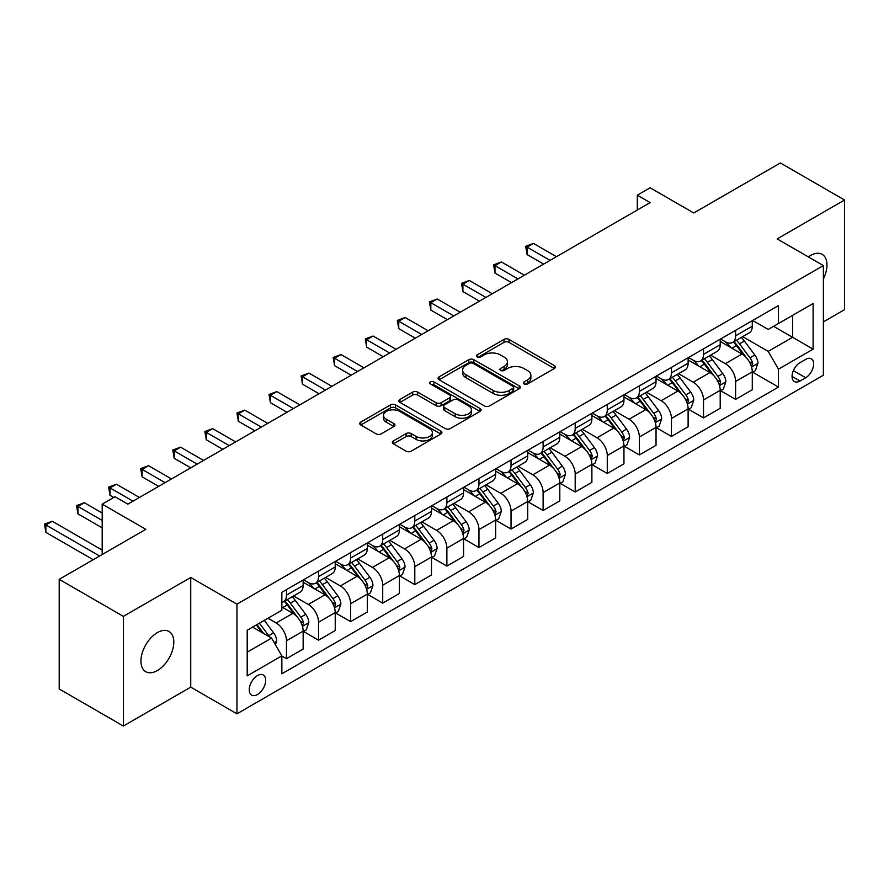 <?xml version="1.0" encoding="UTF-8"?>
<svg xmlns="http://www.w3.org/2000/svg" width="889" height="889" viewBox="0 0 889 889"><rect width="100%" height="100%" fill="white"/><g stroke="black" fill="none" stroke-linecap="round" stroke-linejoin="round"><path stroke-width="1.33" d="M524.066 383.937A2.489 1.445 0 0 0 527.599 383.937L554.358 368.491A3.567 2.056 0 0 0 555.403 367.035A3.567 2.056 0 0 0 554.358 365.579L509.019 339.398A3.567 2.056 0 0 0 503.974 339.398L477.215 354.855A2.489 1.445 0 0 0 476.482 355.867A2.489 1.445 0 0 0 477.215 356.889A2.489 1.445 0 0 0 480.738 356.889L484.205 354.889A11.401 6.579 0 0 1 500.329 354.889L504.107 357.067A11.401 6.579 0 0 1 507.441 361.723A11.401 6.579 0 0 1 504.107 366.379L500.64 368.379A2.489 1.445 0 0 0 499.907 369.391A2.489 1.445 0 0 0 500.64 370.413A2.489 1.445 0 0 0 504.163 370.413L507.63 368.413A11.401 6.579 0 0 1 523.754 368.413L527.533 370.591A11.401 6.579 0 0 1 530.866 375.247A11.401 6.579 0 0 1 527.533 379.903L524.066 381.903A2.489 1.445 0 0 0 523.343 382.926A2.489 1.445 0 0 0 524.066 383.937L524.066 381.903M157.375 670.539A23.225 13.413 120 0 0 172.555 650.07A23.225 13.413 120 0 0 168.988 631.457A23.225 13.413 120 0 0 157.375 632.612A23.225 13.413 120 0 0 142.196 653.082A23.225 13.413 120 0 0 145.763 671.695A23.225 13.413 120 0 0 157.375 670.539M823.381 278.902A23.225 13.413 120 0 0 822.158 254.354A23.225 13.413 120 0 0 810.546 255.499A23.225 13.413 120 0 0 808.379 256.921M257.466 694.542A11.613 6.701 120 0 0 265.055 684.308A11.613 6.701 120 0 0 263.277 675.007A11.613 6.701 120 0 0 257.466 675.573A11.613 6.701 120 0 0 249.876 685.808A11.613 6.701 120 0 0 251.665 695.12A11.613 6.701 120 0 0 257.466 694.542M393.383 440.922A3.567 2.056 0 0 0 392.338 442.366A3.567 2.056 0 0 0 393.383 443.822L406.106 451.168A3.567 2.056 0 0 0 411.151 451.168L440.877 434.01A3.567 2.056 0 0 0 441.922 432.554A3.567 2.056 0 0 0 440.877 431.098L395.527 404.917A3.567 2.056 0 0 0 390.493 404.917L360.767 422.086A3.567 2.056 0 0 0 359.723 423.531A3.567 2.056 0 0 0 360.767 424.986L376.136 433.865A3.567 2.056 0 0 0 381.17 433.865L393.894 426.52A3.567 2.056 0 0 0 394.938 425.064A3.567 2.056 0 0 0 393.894 423.608L386.271 419.208A9.535 5.501 0 0 1 383.481 415.319A9.535 5.501 0 0 1 389.36 410.24A9.535 5.501 0 0 1 399.75 411.429L429.598 428.665A9.535 5.501 0 0 1 432.387 432.554A9.535 5.501 0 0 1 426.509 437.632A9.535 5.501 0 0 1 416.119 436.443L411.151 433.576A3.567 2.056 0 0 0 406.106 433.576L393.383 440.922L393.383 443.822M823.381 321.885L844.55 309.661L844.55 200.014L780.386 162.965L693.764 212.982L650.137 187.79L637.302 195.191L650.137 202.603L127.86 504.141L115.025 496.729L102.191 504.141L102.191 554.514M123.371 616.377L123.371 726.035L190.735 687.141L190.735 577.483L123.371 616.377L59.207 579.339L145.829 529.333L102.191 504.141M190.735 577.483L236.941 604.153L823.381 265.578L823.381 375.225L236.941 713.811L236.941 604.153M844.55 200.014L777.175 238.908L823.381 265.578M484.449 405.94A3.567 2.056 0 0 0 489.495 405.94L519.22 388.771A3.567 2.056 0 0 0 520.265 387.315A3.567 2.056 0 0 0 519.22 385.87L473.87 359.689A3.567 2.056 0 0 0 468.836 359.689L439.11 376.847A3.567 2.056 0 0 0 438.066 378.303A3.567 2.056 0 0 0 439.11 379.759L484.449 405.94M431.421 384.481A2.489 1.445 0 0 1 433.943 384.826L433.943 381.87L480.049 408.484A3.567 2.056 0 0 1 481.093 409.94A3.567 2.056 0 0 1 480.049 411.396L450.323 428.554A3.567 2.056 0 0 1 445.278 428.554L399.939 402.373L399.939 399.461A3.567 2.056 0 0 0 398.894 400.917A3.567 2.056 0 0 0 399.939 402.373M399.939 399.461L412.663 392.116A3.567 2.056 0 0 1 417.697 392.116L436.088 402.739A3.567 2.056 0 0 0 441.122 402.739L449.567 397.861A3.567 2.056 0 0 0 450.612 396.416A3.567 2.056 0 0 0 449.567 394.96L430.42 383.904A2.489 1.445 0 0 1 429.687 382.881A2.489 1.445 0 0 1 431.232 381.559A2.489 1.445 0 0 1 433.943 381.87M123.371 726.035L59.207 688.986L59.207 579.339M805.667 359.378L800.022 362.634A11.257 6.501 120 0 0 792.666 372.547A11.257 6.501 120 0 0 794.399 381.57A11.257 6.501 120 0 0 800.022 381.003L805.667 377.747A11.257 6.501 120 0 0 813.024 367.835A11.257 6.501 120 0 0 811.29 358.812A11.257 6.501 120 0 0 805.667 359.378M752.672 320.473L768.196 329.441L778.464 323.518L778.464 305.583L281.846 592.307L281.846 610.232L247.198 630.234L247.198 675.873L281.846 655.871L281.846 673.795L778.464 387.082L778.464 369.157L768.196 351.377L742.682 336.642M778.464 323.518L813.113 303.516L813.113 349.155L778.464 369.157M190.735 687.141L236.941 713.811M637.302 195.191L637.302 210.015M773.586 326.33L792.577 337.298L792.577 315.362L813.113 303.516M768.196 351.377L792.577 337.298L813.113 349.155M247.198 652.17L271.578 638.091L252.587 627.123M281.846 656.015L286.469 658.682L286.469 640.758A14.513 8.379 -120 0 0 276.201 622.978L267.989 618.233M286.469 658.682L303.149 649.059L303.149 631.123A14.513 8.379 -120 0 0 292.881 613.343L281.846 606.976M303.538 631.501L318.551 640.169L318.551 622.233A14.513 8.379 -120 0 0 308.283 604.453L293.548 595.941M318.551 640.169L335.231 630.534L335.231 612.599A14.513 8.379 -120 0 0 324.963 594.819L303.149 582.228M335.62 612.977L350.633 621.644L350.633 603.709A14.513 8.379 -120 0 0 340.365 585.929L325.63 577.428M350.633 621.644L367.313 612.01L367.313 594.085A14.513 8.379 -120 0 0 357.045 576.305L335.231 563.704M367.702 594.452L382.714 603.12L382.714 585.195A14.513 8.379 -120 0 0 372.447 567.415L357.711 558.903M382.714 603.12L399.394 593.485L399.394 575.561A14.513 8.379 -120 0 0 389.126 557.781L367.313 545.179M399.783 575.928L414.796 584.595L414.796 566.671A14.513 8.379 -120 0 0 404.528 548.891L389.782 540.379M414.796 584.595L431.476 574.972L431.476 557.036A14.513 8.379 -120 0 0 421.208 539.256L399.394 526.666M431.865 557.414L446.878 566.082L446.878 548.146A14.513 8.379 -120 0 0 436.61 530.366L421.864 521.854M446.878 566.082L463.558 556.447L463.558 538.512A14.513 8.379 -120 0 0 453.29 520.732L431.476 508.141M463.936 538.89L478.96 547.557L478.96 529.622A14.513 8.379 -120 0 0 468.692 511.842L453.946 503.341M478.96 547.557L495.64 537.923L495.64 519.998A14.513 8.379 -120 0 0 485.372 502.218L463.558 489.617M496.018 520.365L511.031 529.033L511.031 511.108A14.513 8.379 -120 0 0 500.774 493.328L486.027 484.816M511.031 529.033L527.722 519.398L527.722 501.474A14.513 8.379 -120 0 0 517.454 483.694L495.64 471.092M528.099 501.841L543.112 510.508L543.112 492.584A14.513 8.379 -120 0 0 532.855 474.804L518.109 466.292M543.112 510.508L559.803 500.885L559.803 482.949A14.513 8.379 -120 0 0 549.535 465.169L527.722 452.579M560.181 483.327L575.194 491.995L575.194 474.059A14.513 8.379 -120 0 0 564.937 456.279L550.191 447.767M575.194 491.995L591.885 482.36L591.885 464.425A14.513 8.379 -120 0 0 581.617 446.645L559.803 434.054M592.263 464.803L607.276 473.47L607.276 455.535A14.513 8.379 -120 0 0 597.008 437.755L582.273 429.254M607.276 473.47L623.956 463.836L623.956 445.911A14.513 8.379 -120 0 0 613.699 428.131L591.885 415.53M624.345 446.278L639.358 454.946L639.358 437.021A14.513 8.379 -120 0 0 629.09 419.241L614.355 410.729M639.358 454.946L656.038 445.311L656.038 427.387A14.513 8.379 -120 0 0 645.781 409.607L623.956 397.005M656.426 427.753L671.439 436.421L671.439 418.497A14.513 8.379 -120 0 0 661.172 400.717L646.436 392.205M671.439 436.421L688.119 426.798L688.119 408.862A14.513 8.379 -120 0 0 677.863 391.082L656.038 378.492M688.508 409.24L703.521 417.908L703.521 399.972A14.513 8.379 -120 0 0 693.253 382.192L678.518 373.68M703.521 417.908L720.201 408.273L720.201 390.338A14.513 8.379 -120 0 0 709.933 372.558L688.119 359.967M720.59 390.716L735.603 399.383L735.603 381.448A14.513 8.379 -120 0 0 725.335 363.668L710.6 355.156M735.603 399.383L752.283 389.749L752.283 371.824A14.513 8.379 -120 0 0 742.015 354.044L720.201 341.443M720.59 338.998L725.335 341.743A14.513 8.379 -120 0 0 732.592 342.465A14.513 8.379 -120 0 0 735.603 335.809L735.603 330.33M688.508 357.522L693.253 360.267A14.513 8.379 -120 0 0 700.51 360.978A14.513 8.379 -120 0 0 703.521 354.333L703.521 348.855M656.426 376.047L661.172 378.781A14.513 8.379 -120 0 0 668.439 379.503A14.513 8.379 -120 0 0 671.439 372.858L671.439 367.379M624.345 394.56L629.09 397.305A14.513 8.379 -120 0 0 636.357 398.028A14.513 8.379 -120 0 0 639.358 391.382L639.358 385.893M592.263 413.085L597.008 415.83A14.513 8.379 -120 0 0 604.276 416.552A14.513 8.379 -120 0 0 607.276 409.896L607.276 404.417M560.181 431.61L564.937 434.354A14.513 8.379 -120 0 0 572.194 435.065A14.513 8.379 -120 0 0 575.194 428.42L575.194 422.942M528.099 450.134L532.855 452.868A14.513 8.379 -120 0 0 540.112 453.59A14.513 8.379 -120 0 0 543.112 446.945L543.112 441.466M496.018 468.647L500.774 471.392A14.513 8.379 -120 0 0 508.03 472.115A14.513 8.379 -120 0 0 511.031 465.469L511.031 459.98M463.936 487.172L468.692 489.917A14.513 8.379 -120 0 0 475.948 490.639A14.513 8.379 -120 0 0 478.96 483.983L478.96 478.504M431.865 505.697L436.61 508.441A14.513 8.379 -120 0 0 443.867 509.153A14.513 8.379 -120 0 0 446.878 502.507L446.878 497.029M399.783 524.221L404.528 526.955A14.513 8.379 -120 0 0 411.785 527.677A14.513 8.379 -120 0 0 414.796 521.032L414.796 515.553M367.702 542.735L372.447 545.479A14.513 8.379 -120 0 0 379.703 546.202A14.513 8.379 -120 0 0 382.714 539.556L382.714 534.067M335.62 561.259L340.365 564.004A14.513 8.379 -120 0 0 347.621 564.726A14.513 8.379 -120 0 0 350.633 558.07L350.633 552.591M303.538 579.784L308.283 582.528A14.513 8.379 -120 0 0 315.539 583.24A14.513 8.379 -120 0 0 318.551 576.594L318.551 571.116M752.672 372.191L778.464 387.082M732.592 342.465L749.283 332.83A14.513 8.379 -120 0 0 752.283 326.185L752.283 320.696M700.51 360.978L717.201 351.355A14.513 8.379 -120 0 0 720.201 344.71L720.201 339.22M668.439 379.503L685.119 369.868A14.513 8.379 -120 0 0 688.119 363.223L688.119 357.745M636.357 398.028L653.037 388.393A14.513 8.379 -120 0 0 656.038 381.748L656.038 376.269M604.276 416.552L620.955 406.918A14.513 8.379 -120 0 0 623.956 400.272L623.956 394.783M572.194 435.065L588.874 425.442A14.513 8.379 -120 0 0 591.885 418.797L591.885 413.307M540.112 453.59L556.792 443.955A14.513 8.379 -120 0 0 559.803 437.31L559.803 431.832M508.03 472.115L524.71 462.48A14.513 8.379 -120 0 0 527.722 455.835L527.722 450.356M475.948 490.639L492.628 481.005A14.513 8.379 -120 0 0 495.64 474.359L495.64 468.87M443.867 509.153L460.546 499.529A14.513 8.379 -120 0 0 463.558 492.884L463.558 487.394M411.785 527.677L428.465 518.043A14.513 8.379 -120 0 0 431.476 511.397L431.476 505.919M379.703 546.202L396.383 536.567A14.513 8.379 -120 0 0 399.394 529.922L399.394 524.443M347.621 564.726L364.301 555.092A14.513 8.379 -120 0 0 367.313 548.446L367.313 542.957M315.539 583.24L332.23 573.616A14.513 8.379 -120 0 0 335.231 566.971L335.231 561.481M281.846 602.353A14.513 8.379 -120 0 0 283.458 601.764L300.149 592.13A14.513 8.379 -120 0 0 303.149 585.484L303.149 580.006M283.458 601.764A14.513 8.379 -120 0 0 286.469 595.119L286.469 589.64M271.578 638.091L281.846 655.871M525.066 384.292L527.533 382.87A11.401 6.579 0 0 0 530.866 378.214L530.866 375.247M507.441 361.723L507.441 364.69A11.401 6.579 0 0 1 504.107 369.335L501.64 370.769M554.314 368.513L509.019 342.365A3.567 2.056 0 0 0 503.974 342.365L478.204 357.234M519.176 388.804L473.87 362.645A3.567 2.056 0 0 0 468.836 362.645L439.155 379.781M512.92 388.337A2.489 1.445 0 0 0 513.653 387.315A2.489 1.445 0 0 0 512.92 386.304L473.115 363.323A2.489 1.445 0 0 0 469.592 363.323L465.936 365.435A11.401 6.579 0 0 0 462.602 370.091A11.401 6.579 0 0 0 465.936 374.736L493.151 390.449A11.401 6.579 0 0 0 509.264 390.449L512.92 388.337L512.92 391.304A2.489 1.445 0 0 0 513.653 390.282L513.653 387.315M462.602 370.091L462.602 373.047A11.401 6.579 0 0 0 465.936 377.703L465.936 374.736M512.92 391.304L509.264 393.416A11.401 6.579 0 0 1 493.151 393.416L465.936 377.703M399.983 402.406L412.663 395.083L412.663 392.116M450.612 396.416L450.612 399.372A3.567 2.056 0 0 1 449.567 400.828L441.122 405.706A3.567 2.056 0 0 1 436.088 405.706L417.697 395.083A3.567 2.056 0 0 0 412.663 395.083M433.943 384.826L480.004 411.418M455.168 413.752A9.535 5.501 0 0 0 465.558 414.952A9.535 5.501 0 0 0 471.437 409.862A9.535 5.501 0 0 0 468.647 405.973L458.135 399.906A3.567 2.056 0 0 0 453.09 399.906L444.656 404.773A3.567 2.056 0 0 0 443.611 406.229A3.567 2.056 0 0 0 444.656 407.684L455.168 413.752L455.168 416.719A9.535 5.501 0 0 0 465.558 417.908A9.535 5.501 0 0 0 471.437 412.829L471.437 409.862M443.611 406.229L443.611 409.196A3.567 2.056 0 0 0 444.656 410.651L444.656 407.684M455.168 416.719L444.656 410.651M432.387 432.554L432.387 435.521A9.535 5.501 0 0 1 426.509 440.6A9.535 5.501 0 0 1 416.119 439.41L411.151 436.532A3.567 2.056 0 0 0 406.106 436.532L393.438 443.855M383.481 415.319L383.481 418.286A9.535 5.501 0 0 0 386.271 422.175L386.271 419.208M393.838 426.542L386.271 422.175M440.822 434.032L395.527 407.884A3.567 2.056 0 0 0 390.493 407.884L360.812 425.02M752.283 372.413L755.361 370.635L757.928 363.223A9.623 5.556 -120 0 0 754.861 355.033L744.371 341.043A27.77 16.035 -120 0 0 741.348 337.409M730.914 347.632A27.77 16.035 -120 0 0 725.235 341.676M751.405 366.524L752.739 363.634A9.623 5.556 -120 0 0 749.983 357.856L739.504 343.854A27.77 16.035 -120 0 0 736.47 340.22M733.881 341.72A23.047 13.302 60 0 1 737.67 346.021L746.538 357.867M556.458 256.688L533.489 243.43L527.077 247.131L527.077 254.543L543.635 264.1M733.392 341.998A27.77 16.035 60 0 1 736.414 345.632L743.393 354.933M527.077 254.543L525.666 246.32L550.047 260.388M525.666 246.32L533.489 243.43M720.201 390.938L723.279 389.16L725.846 381.748A9.623 5.556 -120 0 0 722.779 373.558L712.289 359.556A27.77 16.035 -120 0 0 709.266 355.933M698.832 366.146A27.77 16.035 -120 0 0 693.153 360.201M719.323 385.048L720.657 382.159A9.623 5.556 -120 0 0 717.901 376.369L707.422 362.379A27.77 16.035 -120 0 0 704.388 358.745M701.799 360.234A23.047 13.302 60 0 1 705.588 364.534L714.456 376.38M524.377 275.212L501.407 261.955L494.995 265.655L494.995 273.067L511.553 282.624M701.31 360.523A27.77 16.035 60 0 1 704.332 364.157L711.311 373.458M494.995 273.067L493.584 264.844L517.965 278.913M493.584 264.844L501.407 261.955M688.119 409.462L691.197 407.684L693.764 400.272A9.623 5.556 -120 0 0 690.697 392.082L680.207 378.081A27.77 16.035 -120 0 0 677.185 374.458M666.75 384.67A27.77 16.035 -120 0 0 661.072 378.725M687.241 403.562L688.575 400.683A9.623 5.556 -120 0 0 685.819 394.894L675.34 380.892A27.77 16.035 -120 0 0 672.306 377.269M669.728 378.758A23.047 13.302 60 0 1 673.506 383.059L682.385 394.905M492.295 293.737L469.325 280.468L462.913 284.18L462.913 291.581L479.471 301.138M669.228 379.047A27.77 16.035 60 0 1 672.251 382.67L679.229 391.982M462.913 291.581L461.502 283.358L485.883 297.437M461.502 283.358L469.325 280.468M656.038 427.976L659.127 426.198L661.683 418.797A9.623 5.556 -120 0 0 658.616 410.596L648.137 396.605A27.77 16.035 -120 0 0 645.103 392.971M634.668 403.195A27.77 16.035 -120 0 0 628.99 397.25M655.171 422.086L656.493 419.197A9.623 5.556 -120 0 0 653.737 413.418L643.258 399.417A27.77 16.035 -120 0 0 640.224 395.794M637.646 397.283A23.047 13.302 60 0 1 641.425 401.584L650.304 413.429M460.213 312.25L437.255 298.993L430.832 302.693L430.832 310.105L447.389 319.662M637.146 397.572A27.77 16.035 60 0 1 640.18 401.195L647.148 410.507M430.832 310.105L429.42 301.882L453.801 315.962M429.42 301.882L437.255 298.993M623.956 446.5L627.045 444.722L629.601 437.31A9.623 5.556 -120 0 0 626.534 429.12L616.055 415.13A27.77 16.035 -120 0 0 613.021 411.496M602.586 421.719A27.77 16.035 -120 0 0 596.908 415.763M623.089 440.611L624.411 437.721A9.623 5.556 -120 0 0 621.655 431.943L611.176 417.941A27.77 16.035 -120 0 0 608.143 414.307M605.565 415.808A23.047 13.302 60 0 1 609.343 420.108L618.222 431.954M428.142 330.775L405.173 317.517L398.75 321.218L398.75 328.63L415.307 338.187M605.065 416.085A27.77 16.035 60 0 1 608.098 419.719L615.066 429.02M398.75 328.63L397.339 320.407L421.719 334.475M397.339 320.407L405.173 317.517M591.885 465.025L594.963 463.247L597.53 455.835A9.623 5.556 -120 0 0 594.452 447.645L583.973 433.643A27.77 16.035 -120 0 0 580.939 430.02M570.516 440.233A27.77 16.035 -120 0 0 564.826 434.288M591.007 459.135L592.33 456.246A9.623 5.556 -120 0 0 589.585 450.456L579.095 436.466A27.77 16.035 -120 0 0 576.061 432.832M573.483 434.321A23.047 13.302 60 0 1 577.261 438.621L586.14 450.467M396.061 349.299L373.091 336.042L366.668 339.742L366.668 347.154L383.226 356.711M572.983 434.61A27.77 16.035 60 0 1 576.016 438.244L582.984 447.545M366.668 347.154L365.257 338.931L389.638 353M365.257 338.931L373.091 336.042M559.803 483.549L562.881 481.771L565.448 474.359A9.623 5.556 -120 0 0 562.37 466.169L551.891 452.168A27.77 16.035 -120 0 0 548.857 448.545M538.434 458.757A27.77 16.035 -120 0 0 532.744 452.812M558.925 477.649L560.248 474.77A9.623 5.556 -120 0 0 557.503 468.981L547.013 454.979A27.77 16.035 -120 0 0 543.979 451.356M541.401 452.845A23.047 13.302 60 0 1 545.179 457.146L554.058 468.992M363.979 367.824L341.009 354.555L334.586 358.267L334.586 365.668L351.144 375.225M540.901 453.134A27.77 16.035 60 0 1 543.935 456.757L550.902 466.069M334.586 365.668L333.175 357.445L357.556 371.524M333.175 357.445L341.009 354.555M527.722 502.063L530.8 500.285L533.367 492.884A9.623 5.556 -120 0 0 530.288 484.694L519.809 470.692A27.77 16.035 -120 0 0 516.776 467.058M506.352 477.282A27.77 16.035 -120 0 0 500.663 471.337M526.844 496.173L528.166 493.284A9.623 5.556 -120 0 0 525.421 487.505L514.931 473.504A27.77 16.035 -120 0 0 511.897 469.881M509.319 471.37A23.047 13.302 60 0 1 513.097 475.671L521.976 487.516M331.897 386.337L308.928 373.08L302.504 376.78L302.504 384.192L319.062 393.749M508.819 471.659A27.77 16.035 60 0 1 511.853 475.282L518.82 484.594M302.504 384.192L301.093 375.969L325.474 390.049M301.093 375.969L308.928 373.08M495.64 520.587L498.718 518.809L501.285 511.397A9.623 5.556 -120 0 0 498.218 503.207L487.728 489.217A27.77 16.035 -120 0 0 484.694 485.583M474.27 495.806A27.77 16.035 -120 0 0 468.581 489.85M494.762 514.698L496.084 511.808A9.623 5.556 -120 0 0 493.339 506.03L482.849 492.028A27.77 16.035 -120 0 0 479.816 488.394M477.237 489.895A23.047 13.302 60 0 1 481.016 494.195L489.895 506.041M299.815 404.862L276.846 391.604L270.434 395.305L270.434 402.717L286.98 412.274M476.737 490.172A27.77 16.035 60 0 1 479.771 493.806L486.739 503.107M270.434 402.717L269.023 394.494L293.392 408.562M269.023 394.494L276.846 391.604M463.558 539.112L466.636 537.334L469.203 529.922A9.623 5.556 -120 0 0 466.136 521.732L455.646 507.73A27.77 16.035 -120 0 0 452.612 504.107M442.189 514.32A27.77 16.035 -120 0 0 436.499 508.375M462.68 533.222L464.014 530.333A9.623 5.556 -120 0 0 461.258 524.543L450.767 510.553A27.77 16.035 -120 0 0 447.745 506.919M445.156 508.408A23.047 13.302 60 0 1 448.934 512.709L457.813 524.554M267.733 423.386L244.764 410.129L238.352 413.829L238.352 421.242L254.899 430.798M444.656 508.697A27.77 16.035 60 0 1 447.689 512.331L454.657 521.632M238.352 421.242L236.941 413.018L261.322 427.087M236.941 413.018L244.764 410.129M431.476 557.636L434.554 555.858L437.121 548.446A9.623 5.556 -120 0 0 434.054 540.256L423.564 526.255A27.77 16.035 -120 0 0 420.53 522.632M410.107 532.844A27.77 16.035 -120 0 0 404.417 526.899M430.598 551.736L431.932 548.857A9.623 5.556 -120 0 0 429.176 543.068L418.686 529.066A27.77 16.035 -120 0 0 415.663 525.443M413.074 526.933A23.047 13.302 60 0 1 416.863 531.233L425.731 543.079M235.652 441.911L212.682 428.642L206.27 432.354L206.27 439.755L222.817 449.312M412.574 527.221A27.77 16.035 60 0 1 415.608 530.844L422.575 540.156M206.27 439.755L204.859 431.532L229.24 445.611M204.859 431.532L212.682 428.642M399.394 576.15L402.473 574.372L405.04 566.971A9.623 5.556 -120 0 0 401.972 558.781L391.482 544.779A27.77 16.035 -120 0 0 388.449 541.145M378.025 551.369A27.77 16.035 -120 0 0 372.335 545.424M398.516 570.26L399.85 567.371A9.623 5.556 -120 0 0 397.094 561.592L386.604 547.591A27.77 16.035 -120 0 0 383.581 543.968M380.992 545.457A23.047 13.302 60 0 1 384.781 549.758L393.649 561.604M203.57 460.424L180.6 447.167L174.188 450.867L174.188 458.279L190.735 467.836M380.503 545.746A27.77 16.035 60 0 1 383.526 549.369L390.504 558.681M174.188 458.279L172.777 450.056L197.158 464.136M172.777 450.056L180.6 447.167M367.313 594.674L370.391 592.896L372.958 585.484A9.623 5.556 -120 0 0 369.891 577.294L359.4 563.304A27.77 16.035 -120 0 0 356.378 559.67M345.943 569.893A27.77 16.035 -120 0 0 340.254 563.937M366.435 588.785L367.768 585.895A9.623 5.556 -120 0 0 365.012 580.117L354.522 566.115A27.77 16.035 -120 0 0 351.499 562.481M348.91 563.982A23.047 13.302 60 0 1 352.7 568.282L361.567 580.128M171.488 478.949L148.519 465.692L142.107 469.392L142.107 476.804L158.653 486.361M348.421 564.259A27.77 16.035 60 0 1 351.444 567.893L358.423 577.194M142.107 476.804L140.695 468.581L165.076 482.649M140.695 468.581L148.519 465.692M335.231 613.199L338.309 611.421L340.876 604.009A9.623 5.556 -120 0 0 337.809 595.819L327.319 581.817A27.77 16.035 -120 0 0 324.296 578.194M313.861 588.407A27.77 16.035 -120 0 0 308.183 582.462M334.353 607.309L335.686 604.42A9.623 5.556 -120 0 0 332.931 598.63L322.44 584.64A27.77 16.035 -120 0 0 319.418 581.006M316.828 582.495A23.047 13.302 60 0 1 320.618 586.796L329.486 598.641M139.406 497.473L116.437 484.216L110.025 487.917L110.025 495.329L113.748 497.473M316.34 582.784A27.77 16.035 60 0 1 319.362 586.418L326.341 595.719M110.025 495.329L108.614 487.105L132.994 501.174M108.614 487.105L116.437 484.216M303.149 631.723L306.227 629.945L308.794 622.533A9.623 5.556 -120 0 0 305.727 614.343L295.237 600.342A27.77 16.035 -120 0 0 292.214 596.719M302.271 625.823L303.605 622.945A9.623 5.556 -120 0 0 300.849 617.155L290.37 603.153A27.77 16.035 -120 0 0 287.336 599.53M284.747 601.02A23.047 13.302 60 0 1 288.536 605.32L297.404 617.166M102.191 513.031L84.355 502.73L77.943 506.441L77.943 513.842L102.191 527.844M284.258 601.308A27.77 16.035 60 0 1 287.28 604.931L294.259 614.243M77.943 513.842L76.532 505.619L102.191 520.443M76.532 505.619L84.355 502.73M275.434 644.758L276.712 641.058A9.623 5.556 -120 0 0 273.645 632.868L264.289 620.366M102.191 550.08L52.273 521.254L45.861 524.955L45.861 532.367L93.212 559.703M269.645 636.969A9.623 5.556 -120 0 0 268.767 635.679L259.41 623.189M256.999 624.578L263.722 633.557M256.332 624.967L262.033 632.579M45.861 532.367L44.45 524.143L99.624 556.003M44.45 524.143L52.273 521.254M276.201 622.978L292.881 613.343M308.283 604.453L324.963 594.819M340.365 585.929L357.045 576.305M372.447 567.415L389.126 557.781M404.528 548.891L421.208 539.256M436.61 530.366L453.29 520.732M468.692 511.842L485.372 502.218M500.774 493.328L517.454 483.694M532.855 474.804L549.535 465.169M564.937 456.279L581.617 446.645M597.008 437.755L613.699 428.131M629.09 419.241L645.781 409.607M661.172 400.717L677.863 391.082M693.253 382.192L709.933 372.558M725.335 363.668L742.015 354.044M735.603 335.809L752.283 326.185M735.603 381.448L752.283 371.824M703.521 399.972L720.201 390.338M703.521 354.333L720.201 344.71M671.439 418.497L688.119 408.862M671.439 372.858L688.119 363.223M639.358 437.021L656.038 427.387M639.358 391.382L656.038 381.748M607.276 455.535L623.956 445.911M607.276 409.896L623.956 400.272M575.194 474.059L591.885 464.425M575.194 428.42L591.885 418.797M543.112 492.584L559.803 482.949M543.112 446.945L559.803 437.31M511.031 511.108L527.722 501.474M511.031 465.469L527.722 455.835M478.96 529.622L495.64 519.998M478.96 483.983L495.64 474.359M446.878 548.146L463.558 538.512M446.878 502.507L463.558 492.884M414.796 566.671L431.476 557.036M414.796 521.032L431.476 511.397M382.714 585.195L399.394 575.561M382.714 539.556L399.394 529.922M350.633 603.709L367.313 594.085M350.633 558.07L367.313 548.446M318.551 622.233L335.231 612.599M318.551 576.594L335.231 566.971M286.469 640.758L303.149 631.123M286.469 595.119L303.149 585.484M793.366 370.646L805.667 377.747M792.066 376.414L800.022 381.003M527.533 382.87L527.533 379.903M500.64 370.413L500.64 368.379M504.107 369.335L504.107 366.379M477.215 356.889L477.215 354.855M503.974 342.365L503.974 339.398M509.019 342.365L509.019 339.398M554.358 368.491L554.358 365.579M439.11 379.759L439.11 376.847M468.836 362.645L468.836 359.689M473.87 362.645L473.87 359.689M519.22 388.771L519.22 385.87M493.151 393.416L493.151 390.449M509.264 393.416L509.264 390.449M417.697 395.083L417.697 392.116M436.088 405.706L436.088 402.739M441.122 405.706L441.122 402.739M449.567 400.828L449.567 397.861M480.049 411.396L480.049 408.484M406.106 436.532L406.106 433.576M411.151 436.532L411.151 433.576M416.119 439.41L416.119 436.443M393.894 426.52L393.894 423.608M360.767 424.986L360.767 422.086M390.493 407.884L390.493 404.917M395.527 407.884L395.527 404.917M440.877 434.01L440.877 431.098M751.572 367.046L757.873 363.412M739.504 343.854L744.371 341.043M731.936 348.221L736.414 345.632M749.983 357.856L754.861 355.033M749.227 361.612L752.739 363.634M719.49 385.57L725.791 381.937M707.422 362.379L712.289 359.556M699.854 366.735L704.332 364.157M717.901 376.369L722.779 373.558M717.145 380.125L720.657 382.159M687.408 404.095L693.709 400.45M675.34 380.892L680.207 378.081M667.772 385.259L672.251 382.67M685.819 394.894L690.697 392.082M685.063 398.65L688.575 400.683M655.326 422.619L661.627 418.975M643.258 399.417L648.137 396.605M635.691 403.784L640.18 401.195M653.737 413.418L658.616 410.596M652.982 417.174L656.493 419.197M623.245 441.133L629.545 437.499M611.176 417.941L616.055 415.13M603.609 422.308L608.098 419.719M621.655 431.943L626.534 429.12M620.9 435.699L624.411 437.721M591.163 459.657L597.464 456.024M579.095 436.466L583.973 433.643M571.527 440.833L576.016 438.244M589.585 450.456L594.452 447.645M588.818 454.212L592.33 456.246M559.081 478.182L565.382 474.548M547.013 454.979L551.891 452.168M539.445 459.346L543.935 456.757M557.503 468.981L562.37 466.169M556.736 472.737L560.248 474.77M526.999 496.707L533.3 493.062M514.931 473.504L519.809 470.692M507.375 477.871L511.853 475.282M525.421 487.505L530.288 484.694M524.654 491.261L528.166 493.284M494.917 515.22L501.218 511.586M482.849 492.028L487.728 489.217M475.293 496.395L479.771 493.806M493.339 506.03L498.218 503.207M492.573 509.786L496.084 511.808M462.836 533.744L469.136 530.111M450.767 510.553L455.646 507.73M443.211 514.92L447.689 512.331M461.258 524.543L466.136 521.732M460.491 528.299L464.014 530.333M430.754 552.269L437.055 548.635M418.686 529.066L423.564 526.255M411.129 533.433L415.608 530.844M429.176 543.068L434.054 540.256M428.409 546.824L431.932 548.857M398.672 570.794L404.973 567.149M386.604 547.591L391.482 544.779M379.047 551.958L383.526 549.369M397.094 561.592L401.972 558.781M396.327 565.348L399.85 567.371M366.59 589.307L372.891 585.673M354.522 566.115L359.4 563.304M346.966 570.482L351.444 567.893M365.012 580.117L369.891 577.294M364.246 583.873L367.768 585.895M334.508 607.832L340.809 604.198M322.44 584.64L327.319 581.817M314.884 589.007L319.362 586.418M332.931 598.63L337.809 595.819M332.175 602.386L335.686 604.42M302.438 626.356L308.739 622.722M290.37 603.153L295.237 600.342M282.802 607.52L287.28 604.931M300.849 617.155L305.727 614.343M300.093 620.911L303.605 622.945M274.212 642.647L276.657 641.236M268.767 635.679L273.645 632.868"/></g></svg>
